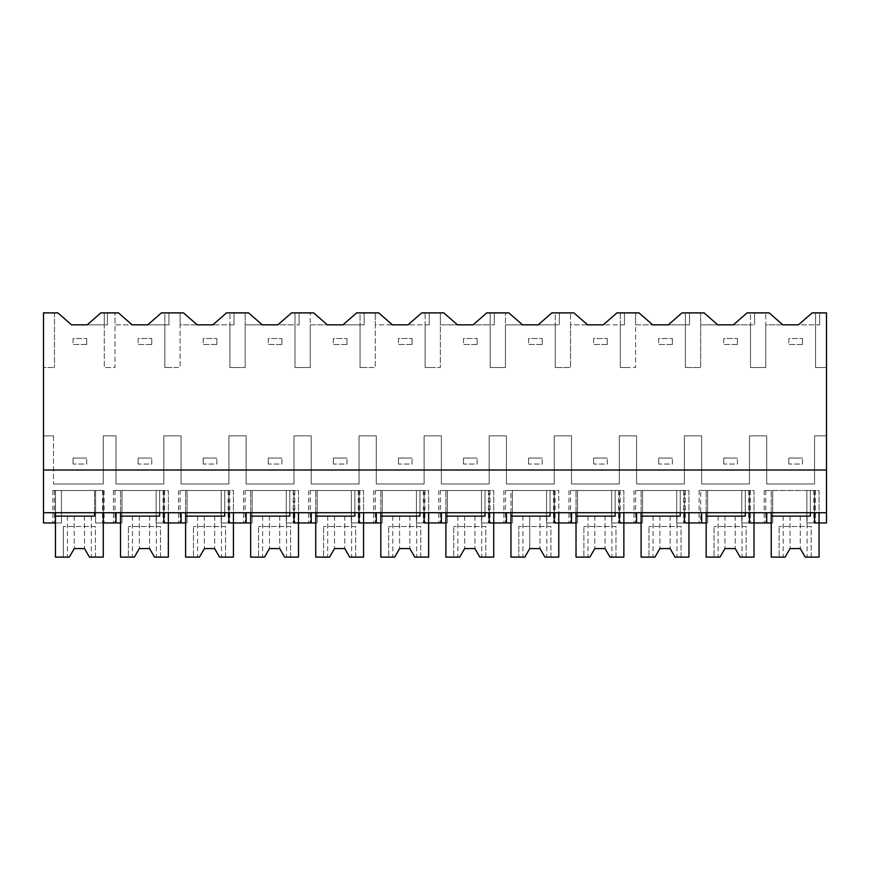<?xml version="1.0" encoding="UTF-8"?>
<svg xmlns="http://www.w3.org/2000/svg" width="870" height="870" viewBox="0 0 870 870"><rect width="100%" height="100%" fill="white"/><g stroke="black" fill="none" stroke-linecap="round" stroke-linejoin="round"><path stroke-width="0.65" stroke-dasharray="4.35 3.26" d="M43.5 512.713L55.452 512.713L55.452 490.506L103.28 490.506L103.28 522.957L95.591 522.957L95.591 490.506L55.452 490.506L55.452 522.957L61.433 522.957L61.433 490.506L52.896 490.506L61.433 490.506L61.433 522.957L52.896 522.957L61.433 522.957L61.433 490.506L61.433 512.713L43.5 512.713L43.5 367.531L54.473 367.531L43.5 367.531L43.5 312.885L57.888 312.885L71.547 324.836L107.38 324.836L104.291 324.836L104.291 312.885L118.429 312.885L132.099 324.836L115.014 324.836L115.014 367.531L111.904 367.531L115.014 367.531L115.014 312.885L115.014 324.836L168.943 324.836L164.832 324.836L164.832 312.885L183.505 312.885L197.175 324.836L180.09 324.836L180.09 367.531L172.445 367.531L180.09 367.531L180.09 312.885L180.09 324.836L234.019 324.836L229.908 324.836L229.908 312.885L248.581 312.885L262.24 324.836L245.166 324.836L245.166 367.531L237.521 367.531L245.166 367.531L245.166 312.885L245.166 324.836L299.095 324.836L294.974 324.836L294.974 312.885L313.646 312.885L327.316 324.836L310.231 324.836L310.231 367.531L302.597 367.531L310.231 367.531L310.231 312.885L310.231 324.836L364.16 324.836L360.049 324.836L360.049 312.885L378.722 312.885L392.381 324.836L375.307 324.836L375.307 367.531L367.662 367.531L375.307 367.531L375.307 312.885L375.307 324.836L429.236 324.836L425.125 324.836L425.125 312.885L443.798 312.885L457.457 324.836L440.372 324.836L440.372 367.531L432.738 367.531L440.372 367.531L440.372 312.885L440.372 324.836L494.312 324.836L490.191 324.836L490.191 312.885L508.863 312.885L522.533 324.836L505.448 324.836L505.448 367.531L497.814 367.531L505.448 367.531L505.448 312.885L505.448 324.836L559.377 324.836L555.267 324.836L555.267 312.885L573.939 312.885L587.598 324.836L570.524 324.836L570.524 367.531L562.879 367.531L570.524 367.531L570.524 312.885L570.524 324.836L624.453 324.836L620.332 324.836L620.332 312.885L639.015 312.885L652.674 324.836L635.589 324.836L635.589 367.531L627.955 367.531L635.589 367.531L635.589 312.885L635.589 324.836L689.529 324.836L685.408 324.836L685.408 312.885L704.08 312.885L717.75 324.836L700.665 324.836L700.665 367.531L693.02 367.531L700.665 367.531L700.665 312.885L700.665 324.836L754.594 324.836L750.484 324.836L750.484 312.885L769.156 312.885L782.815 324.836L765.741 324.836L765.741 367.531L758.096 367.531L765.741 367.531L765.741 312.885L765.741 324.836L819.67 324.836L815.549 324.836L815.549 312.885L826.5 312.885L826.5 435.859L814.548 435.859L814.548 483.981L766.72 483.981L766.72 435.859L749.472 435.859L749.472 483.981L701.655 483.981L701.655 435.859L684.396 435.859L684.396 483.981L636.579 483.981L636.579 435.859L619.331 435.859L619.331 483.981L571.503 483.981L571.503 435.859L554.255 435.859L554.255 483.981L506.438 483.981L506.438 435.859L489.179 435.859L489.179 483.981L441.362 483.981L441.362 435.859L424.114 435.859L424.114 483.981L376.286 483.981L376.286 435.859L359.038 435.859L359.038 483.981L311.221 483.981L311.221 435.859L293.973 435.859L293.973 483.981L246.145 483.981L246.145 435.859L228.897 435.859L228.897 483.981L181.069 483.981L181.069 435.859L163.821 435.859L163.821 483.981L116.004 483.981L116.004 435.859L103.28 435.859L103.28 483.981L53.494 483.981L103.28 483.981L103.28 435.859L116.004 435.859L116.004 483.981L163.821 483.981L163.821 435.859L181.069 435.859L181.069 483.981L228.897 483.981L228.897 435.859L246.145 435.859L246.145 483.981L293.973 483.981L293.973 435.859L311.221 435.859L311.221 483.981L359.038 483.981L359.038 435.859L376.286 435.859L376.286 483.981L424.114 483.981L424.114 435.859L441.362 435.859L441.362 483.981L489.179 483.981L489.179 435.859L506.438 435.859L506.438 483.981L554.255 483.981L554.255 435.859L571.503 435.859L571.503 483.981L619.331 483.981L619.331 435.859L636.579 435.859L636.579 483.981L684.396 483.981L684.396 435.859L701.655 435.859L701.655 483.981L749.472 483.981L749.472 435.859L766.72 435.859L766.72 483.981L814.548 483.981L814.548 435.859L826.5 435.859L826.5 522.957L806.86 522.957L815.397 522.957L806.86 522.957L806.86 512.713L43.5 512.713L43.5 522.957L61.433 522.957L61.433 512.713L806.86 512.713L806.86 490.506L806.86 522.957L806.86 490.506L806.86 522.957L814.548 522.957L814.548 490.506L806.86 490.506L815.397 490.506L764.164 490.506L814.548 490.506L814.548 512.713L826.5 512.713M54.473 312.885L54.473 367.531L54.473 312.885M43.5 470.017L826.5 470.017M87.207 324.836L104.291 324.836L104.291 367.531L111.904 367.531L104.291 367.531L104.291 312.885L107.38 312.885L104.291 312.885L104.291 324.836L104.291 312.885L100.876 312.885L87.207 324.836M815.549 367.531L815.549 312.885L819.67 312.885L815.549 312.885L815.549 324.836L798.475 324.836L812.145 312.885L815.549 312.885L815.549 367.531L826.5 367.531L815.549 367.531M53.494 435.859L53.494 483.981L53.494 435.859L43.5 435.859L53.494 435.859M164.832 367.531L164.832 324.836L147.759 324.836L161.418 312.885L168.943 312.885L164.832 312.885L164.832 367.531L172.445 367.531L164.832 367.531M229.908 367.531L229.908 324.836L212.835 324.836L226.494 312.885L234.019 312.885L229.908 312.885L229.908 367.531L237.521 367.531L229.908 367.531M294.974 367.531L294.974 324.836L277.9 324.836L291.57 312.885L299.095 312.885L294.974 312.885L294.974 367.531L302.597 367.531L294.974 367.531M360.049 367.531L360.049 324.836L342.976 324.836L356.635 312.885L364.16 312.885L360.049 312.885L360.049 367.531L367.662 367.531L360.049 367.531M425.125 367.531L425.125 324.836L408.041 324.836L421.711 312.885L429.236 312.885L425.125 312.885L425.125 367.531L432.738 367.531L425.125 367.531M490.191 367.531L490.191 324.836L473.117 324.836L486.787 312.885L494.312 312.885L490.191 312.885L490.191 367.531L497.814 367.531L490.191 367.531M555.267 367.531L555.267 324.836L538.193 324.836L551.852 312.885L559.377 312.885L555.267 312.885L555.267 367.531L562.879 367.531L555.267 367.531M620.332 367.531L620.332 324.836L603.258 324.836L616.928 312.885L624.453 312.885L620.332 312.885L620.332 367.531L627.955 367.531L620.332 367.531M685.408 367.531L685.408 324.836L668.334 324.836L681.993 312.885L689.529 312.885L685.408 312.885L685.408 367.531L693.02 367.531L685.408 367.531M750.484 367.531L750.484 324.836L733.41 324.836L747.069 312.885L754.594 312.885L750.484 312.885L750.484 367.531L758.096 367.531L750.484 367.531M55.452 512.713L814.548 512.713M107.38 312.885L107.38 324.836L107.38 312.885M94.569 512.713L94.569 490.506L94.569 516.127L55.452 516.127L55.452 490.506L55.452 557.115L69.317 557.115L74.244 548.578L84.488 548.578L89.425 557.115L84.488 548.578L89.425 557.115L103.28 557.115L103.28 490.506L55.452 490.506L103.28 490.506L103.28 512.713L103.28 490.506L95.591 490.506L95.591 522.957L104.128 522.957L95.591 522.957L95.591 490.506L104.128 490.506L95.591 490.506L95.591 522.957L121.974 522.957L121.974 490.506L121.974 522.957L113.437 522.957L120.528 522.957M819.67 312.885L819.67 324.836L819.67 312.885M766.72 512.713L766.72 522.957M163.821 512.713L163.821 490.506L156.143 490.506L164.68 490.506L156.143 490.506L156.143 522.957L156.143 490.506L156.143 522.957L164.68 522.957L156.143 522.957L156.143 490.506L121.974 490.506L121.974 522.957L121.974 490.506L113.437 490.506L163.821 490.506L163.821 522.957L187.05 522.957L187.05 490.506L181.069 490.506L228.897 490.506L228.897 522.957L252.126 522.957L252.126 490.506L246.145 490.506L293.973 490.506L293.973 522.957L317.191 522.957L317.191 490.506L311.221 490.506L359.038 490.506L359.038 522.957L351.349 522.957L382.267 522.957L382.267 490.506L376.286 490.506L424.114 490.506L424.114 522.957L416.425 522.957L447.343 522.957L447.343 490.506L441.362 490.506L489.179 490.506L489.179 522.957L481.501 522.957L512.408 522.957L512.408 490.506L506.438 490.506L554.255 490.506L554.255 522.957L546.567 522.957L577.484 522.957L577.484 490.506L571.503 490.506L619.331 490.506L619.331 522.957L611.643 522.957L642.56 522.957L642.56 490.506L636.579 490.506L684.396 490.506L684.396 522.957L676.719 522.957L707.625 522.957L707.625 490.506L701.655 490.506L749.472 490.506L749.472 522.957L741.784 522.957L772.701 522.957L772.701 490.506L772.701 522.957L772.701 490.506L772.701 522.957L764.164 522.957L771.244 522.957M749.472 512.713L749.472 490.506L741.784 490.506L741.784 522.957L741.784 490.506L750.332 490.506L741.784 490.506L741.784 522.957L750.332 522.957L741.784 522.957L741.784 490.506L707.625 490.506L707.625 522.957L699.088 522.957L706.179 522.957M168.943 312.885L168.943 324.836L168.943 312.885M116.004 522.957L116.004 512.713M180.112 522.957L187.05 522.957L178.513 522.957L180.112 522.957L180.112 490.506L187.05 490.506L187.05 522.957L185.604 522.957M234.019 312.885L234.019 324.836L234.019 312.885M228.897 512.713L228.897 490.506L221.208 490.506L229.745 490.506L221.208 490.506L221.208 522.957L221.208 490.506L221.208 522.957L229.745 522.957L221.208 522.957L221.208 490.506L187.05 490.506L187.05 522.957L187.05 490.506L180.112 490.506M181.069 522.957L181.069 512.713M245.188 522.957L252.126 522.957L243.589 522.957L245.188 522.957L245.188 490.506L252.126 490.506L252.126 522.957L250.669 522.957M299.095 312.885L299.095 324.836L299.095 312.885M293.973 512.713L293.973 490.506L286.284 490.506L294.821 490.506L286.284 490.506L286.284 522.957L286.284 490.506L286.284 522.957L294.821 522.957L286.284 522.957L286.284 490.506L252.126 490.506L252.126 522.957L252.126 490.506L245.188 490.506M246.145 522.957L246.145 512.713M310.253 522.957L317.191 522.957L308.654 522.957L310.253 522.957L310.253 490.506L317.191 490.506L317.191 522.957L315.745 522.957M364.16 312.885L364.16 324.836L364.16 312.885M359.038 512.713L359.038 490.506L351.349 490.506L359.897 490.506L351.349 490.506L351.349 522.957L351.349 490.506L351.349 522.957L359.897 522.957L351.349 522.957L351.349 490.506L317.191 490.506L317.191 522.957L317.191 490.506L310.253 490.506M311.221 522.957L311.221 512.713M375.329 522.957L382.267 522.957L373.73 522.957L375.329 522.957L375.329 490.506L382.267 490.506L382.267 522.957L380.821 522.957M429.236 312.885L429.236 324.836L429.236 312.885M424.114 512.713L424.114 490.506L416.425 490.506L424.962 490.506L416.425 490.506L416.425 522.957L416.425 490.506L416.425 522.957L424.962 522.957L416.425 522.957L416.425 490.506L382.267 490.506L382.267 522.957L382.267 490.506L375.329 490.506M376.286 522.957L376.286 512.713M440.405 522.957L447.343 522.957L438.795 522.957L440.405 522.957L440.405 490.506L447.343 490.506L447.343 522.957L445.886 522.957M494.312 312.885L494.312 324.836L494.312 312.885M489.179 512.713L489.179 490.506L481.501 490.506L490.038 490.506L481.501 490.506L481.501 522.957L481.501 490.506L481.501 522.957L490.038 522.957L481.501 522.957L481.501 490.506L447.343 490.506L447.343 522.957L447.343 490.506L440.405 490.506M441.362 522.957L441.362 512.713M505.47 522.957L512.408 522.957L503.871 522.957L505.47 522.957L505.47 490.506L512.408 490.506L512.408 522.957L510.962 522.957M559.377 312.885L559.377 324.836L559.377 312.885M554.255 512.713L554.255 490.506L546.567 490.506L555.114 490.506L546.567 490.506L546.567 522.957L546.567 490.506L546.567 522.957L555.114 522.957L546.567 522.957L546.567 490.506L512.408 490.506L512.408 522.957L512.408 490.506L505.47 490.506M506.438 522.957L506.438 512.713M570.546 522.957L577.484 522.957L568.947 522.957L570.546 522.957L570.546 490.506L577.484 490.506L577.484 522.957L576.027 522.957M624.453 312.885L624.453 324.836L624.453 312.885M619.331 512.713L619.331 490.506L611.643 490.506L620.179 490.506L611.643 490.506L611.643 522.957L611.643 490.506L611.643 522.957L620.179 522.957L611.643 522.957L611.643 490.506L577.484 490.506L577.484 522.957L577.484 490.506L570.546 490.506M571.503 522.957L571.503 512.713M635.622 522.957L642.56 522.957L634.012 522.957L635.622 522.957L635.622 490.506L642.56 490.506L642.56 522.957L641.103 522.957M689.529 312.885L689.529 324.836L689.529 312.885M684.396 512.713L684.396 490.506L676.719 490.506L685.255 490.506L676.719 490.506L676.719 522.957L676.719 490.506L676.719 522.957L685.255 522.957L676.719 522.957L676.719 490.506L642.56 490.506L642.56 522.957L642.56 490.506L635.622 490.506M636.579 522.957L636.579 512.713M754.594 312.885L754.594 324.836L754.594 312.885M700.687 490.506L707.625 490.506L707.625 522.957L707.625 490.506L699.088 490.506L700.687 490.506L700.687 522.957M701.655 522.957L701.655 512.713M95.417 557.115L95.417 526.491L63.314 526.491L95.417 526.491L95.417 557.115M63.314 557.115L63.314 526.491L63.314 557.115M89.425 516.127L67.414 516.127L89.425 516.127M69.317 557.115L67.414 557.115L69.317 557.115L74.244 548.578L84.488 548.578L74.244 548.578L69.317 557.115M120.528 512.713L120.528 490.506L168.345 490.506L168.345 557.115L160.493 557.115L160.493 526.491L128.379 526.491L160.493 526.491L160.493 557.115L154.49 557.115L156.393 557.115L154.49 557.115L149.564 548.578L154.49 557.115L149.564 548.578L139.32 548.578L149.564 548.578L139.32 548.578L134.382 557.115L132.479 557.115L134.382 557.115L139.32 548.578L134.382 557.115L128.379 557.115L128.379 526.491L128.379 557.115L120.528 557.115L120.528 490.506L168.345 490.506L168.345 512.713M120.528 516.127L159.634 516.127L159.634 490.506L159.634 512.713M154.49 516.127L132.479 516.127L154.49 516.127M185.604 512.713L185.604 490.506L233.421 490.506L233.421 557.115L225.569 557.115L225.569 526.491L193.455 526.491L225.569 526.491L225.569 557.115L219.566 557.115L221.469 557.115L219.566 557.115L214.64 548.578L219.566 557.115L214.64 548.578L204.385 548.578L214.629 548.578L204.385 548.578L199.458 557.115L197.555 557.115L199.458 557.115L204.385 548.578L199.458 557.115L193.455 557.115L193.455 526.491L193.455 557.115L185.604 557.115L185.604 490.506L233.421 490.506L233.421 512.713M185.604 516.127L224.71 516.127L224.71 490.506L224.71 512.713M219.566 516.127L197.555 516.127L219.566 516.127M250.669 512.713L250.669 490.506L298.497 490.506L298.497 557.115L290.634 557.115L290.634 526.491L258.531 526.491L290.634 526.491L290.634 557.115L284.642 557.115L286.534 557.115L284.642 557.115L279.705 548.578L284.642 557.115L279.705 548.578L269.461 548.578L279.705 548.578L269.461 548.578L264.524 557.115L262.631 557.115L264.524 557.115L269.461 548.578L264.524 557.115L258.531 557.115L258.531 526.491L258.531 557.115L250.669 557.115L250.669 490.506L298.497 490.506L298.497 512.713M250.669 516.127L289.786 516.127L289.786 490.506L289.786 512.713M284.642 516.127L262.631 516.127L284.642 516.127M315.745 512.713L315.745 490.506L363.562 490.506L363.562 557.115L355.71 557.115L355.71 526.491L323.596 526.491L355.71 526.491L355.71 557.115L349.707 557.115L351.61 557.115L349.707 557.115L344.781 548.578L349.707 557.115L344.781 548.578L334.526 548.578L344.77 548.578L334.537 548.578L329.599 557.115L327.696 557.115L329.599 557.115L334.526 548.578L329.599 557.115L323.596 557.115L323.596 526.491L323.596 557.115L315.745 557.115L315.745 490.506L363.562 490.506L363.562 512.713M315.745 516.127L354.851 516.127L354.851 490.506L354.851 512.713M349.707 516.127L327.696 516.127L349.707 516.127M380.821 512.713L380.821 490.506L428.638 490.506L428.638 557.115L420.786 557.115L420.786 526.491L388.672 526.491L420.786 526.491L420.786 557.115L414.783 557.115L416.686 557.115L414.783 557.115L409.846 548.578L414.783 557.115L409.846 548.578L399.602 548.578L409.846 548.578L399.602 548.578L394.675 557.115L392.772 557.115L394.675 557.115L399.602 548.578L394.675 557.115L388.672 557.115L388.672 526.491L388.672 557.115L380.821 557.115L380.821 490.506L428.638 490.506L428.638 512.713M380.821 516.127L419.927 516.127L419.927 490.506L419.927 512.713M414.783 516.127L392.772 516.127L414.783 516.127M445.886 512.713L445.886 490.506L493.714 490.506L493.714 557.115L485.851 557.115L485.851 526.491L453.748 526.491L485.851 526.491L485.851 557.115L479.848 557.115L481.752 557.115L479.848 557.115L474.922 548.578L479.848 557.115L474.922 548.578L464.678 548.578L474.922 548.578L464.678 548.578L459.741 557.115L457.848 557.115L459.741 557.115L464.678 548.578L459.741 557.115L453.748 557.115L453.748 526.491L453.748 557.115L445.886 557.115L445.886 490.506L493.714 490.506L493.714 512.713M445.886 516.127L485.003 516.127L485.003 490.506L485.003 512.713M479.848 516.127L457.848 516.127L479.848 516.127M510.962 512.713L510.962 490.506L558.779 490.506L558.779 557.115L550.928 557.115L550.928 526.491L518.814 526.491L550.928 526.491L550.928 557.115L544.924 557.115L546.828 557.115L544.924 557.115L539.998 548.578L544.924 557.115L539.998 548.578L529.743 548.578L524.817 557.115L522.913 557.115L524.817 557.115L529.743 548.578L524.817 557.115L518.814 557.115L518.814 526.491L518.814 557.115L510.962 557.115L510.962 490.506L558.779 490.506L558.779 512.713M510.962 516.127L550.068 516.127L550.068 490.506L550.068 512.713M544.924 516.127L529.754 516.127L544.924 516.127M529.754 548.578L539.987 548.578L529.754 548.578M529.743 516.127L522.913 516.127L529.743 516.127L529.743 548.578L529.743 516.127M576.027 512.713L576.027 490.506L623.855 490.506L623.855 557.115L615.993 557.115L615.993 526.491L583.89 526.491L615.993 526.491L615.993 557.115L610 557.115L611.904 557.115L610 557.115L605.063 548.578L610 557.115L605.063 548.578L594.819 548.578L605.063 548.578L594.819 548.578L589.893 557.115L587.989 557.115L589.893 557.115L594.819 548.578L589.893 557.115L583.89 557.115L583.89 526.491L583.89 557.115L576.027 557.115L576.027 490.506L623.855 490.506L623.855 512.713M576.027 516.127L615.144 516.127L615.144 490.506L615.144 512.713M610 516.127L587.989 516.127L610 516.127M641.103 512.713L641.103 490.506L688.931 490.506L688.931 557.115L681.069 557.115L681.069 526.491L648.966 526.491L681.069 526.491L681.069 557.115L675.066 557.115L676.969 557.115L675.066 557.115L670.139 548.578L675.066 557.115L670.139 548.578L659.895 548.578L670.139 548.578L659.895 548.578L654.958 557.115L653.055 557.115L654.958 557.115L659.895 548.578L654.958 557.115L648.966 557.115L648.966 526.491L648.966 557.115L641.103 557.115L641.103 490.506L688.931 490.506L688.931 512.713M641.103 516.127L680.22 516.127L680.22 490.506L680.22 512.713M675.066 516.127L653.055 516.127L675.066 516.127M706.179 512.713L706.179 490.506L753.996 490.506L753.996 557.115L746.145 557.115L746.145 526.491L714.031 526.491L746.145 526.491L746.145 557.115L740.142 557.115L742.045 557.115L740.142 557.115L735.215 548.578L740.142 557.115L735.215 548.578L724.96 548.578L735.204 548.578L724.971 548.578L720.034 557.115L718.131 557.115L720.034 557.115L724.96 548.578L720.034 557.115L714.031 557.115L714.031 526.491L714.031 557.115L706.179 557.115L706.179 490.506L753.996 490.506L753.996 512.713M706.179 516.127L745.285 516.127L745.285 490.506L745.285 512.713M740.142 516.127L718.131 516.127L740.142 516.127M771.244 512.713L771.244 490.506L819.072 490.506L819.072 557.115L811.21 557.115L811.21 526.491L779.107 526.491L811.21 526.491L811.21 557.115L805.218 557.115L807.11 557.115L805.218 557.115L800.28 548.578L805.218 557.115L800.28 548.578L790.036 548.578L800.28 548.578L790.036 548.578L785.11 557.115L783.207 557.115L785.11 557.115L790.036 548.578L785.11 557.115L779.107 557.115L779.107 526.491L779.107 557.115L771.244 557.115L771.244 490.506L819.072 490.506L819.072 512.713M771.244 516.127L810.361 516.127L810.361 490.506L810.361 512.713M805.218 516.127L783.207 516.127L805.218 516.127M86.706 344.476L73.047 344.476L73.047 338.506L86.706 338.506L73.047 338.506L73.047 344.476L86.706 344.476L86.706 338.506L86.706 344.476M151.782 344.476L138.123 344.476L138.123 338.506L151.782 338.506L138.123 338.506L138.123 344.476L151.782 344.476L151.782 338.506L151.782 344.476M216.858 344.476L203.188 344.476L203.188 338.506L216.858 338.506L203.188 338.506L203.188 344.476L216.858 344.476L216.858 338.506L216.858 344.476M281.923 344.476L268.264 344.476L268.264 338.506L281.923 338.506L268.264 338.506L268.264 344.476L281.923 344.476L281.923 338.506L281.923 344.476M346.999 344.476L333.34 344.476L333.34 338.506L346.999 338.506L333.34 338.506L333.34 344.476L346.999 344.476L346.999 338.506L346.999 344.476M412.075 344.476L398.406 344.476L398.406 338.506L412.075 338.506L398.406 338.506L398.406 344.476L412.075 344.476L412.075 338.506L412.075 344.476M477.141 344.476L463.482 344.476L463.482 338.506L477.141 338.506L463.482 338.506L463.482 344.476L477.141 344.476L477.141 338.506L477.141 344.476M542.217 344.476L528.547 344.476L528.547 338.506L542.217 338.506L528.547 338.506L528.547 344.476L542.217 344.476L542.217 338.506L542.217 344.476M607.293 344.476L593.623 344.476L593.623 338.506L607.293 338.506L593.623 338.506L593.623 344.476L607.293 344.476L607.293 338.506L607.293 344.476M672.358 344.476L658.699 344.476L658.699 338.506L672.358 338.506L658.699 338.506L658.699 344.476L672.358 344.476L672.358 338.506L672.358 344.476M737.434 344.476L723.764 344.476L723.764 338.506L737.434 338.506L723.764 338.506L723.764 344.476L737.434 344.476L737.434 338.506L737.434 344.476M802.499 344.476L788.84 344.476L788.84 338.506L802.499 338.506L788.84 338.506L788.84 344.476L802.499 344.476L802.499 338.506L802.499 344.476M73.047 464.036L73.047 458.055L86.706 458.055L73.047 458.055L73.047 464.036L86.706 464.036L86.706 458.055L86.706 464.036L73.047 464.036M138.123 464.036L138.123 458.055L151.782 458.055L138.123 458.055L138.123 464.036L151.782 464.036L151.782 458.055L151.782 464.036L138.123 464.036M203.188 464.036L203.188 458.055L216.858 458.055L203.188 458.055L203.188 464.036L216.858 464.036L216.858 458.055L216.858 464.036L203.188 464.036M268.264 464.036L268.264 458.055L281.923 458.055L268.264 458.055L268.264 464.036L281.923 464.036L281.923 458.055L281.923 464.036L268.264 464.036M333.34 464.036L333.34 458.055L346.999 458.055L333.34 458.055L333.34 464.036L346.999 464.036L346.999 458.055L346.999 464.036L333.34 464.036M398.406 464.036L398.406 458.055L412.075 458.055L398.406 458.055L398.406 464.036L412.075 464.036L412.075 458.055L412.075 464.036L398.406 464.036M463.482 464.036L463.482 458.055L477.141 458.055L463.482 458.055L463.482 464.036L477.141 464.036L477.141 458.055L477.141 464.036L463.482 464.036M528.547 464.036L528.547 458.055L542.217 458.055L528.547 458.055L528.547 464.036L542.217 464.036L542.217 458.055L542.217 464.036L528.547 464.036M593.623 464.036L593.623 458.055L607.293 458.055L593.623 458.055L593.623 464.036L607.293 464.036L607.293 458.055L607.293 464.036L593.623 464.036M658.699 464.036L658.699 458.055L672.358 458.055L658.699 458.055L658.699 464.036L672.358 464.036L672.358 458.055L672.358 464.036L658.699 464.036M723.764 464.036L723.764 458.055L737.434 458.055L723.764 458.055L723.764 464.036L737.434 464.036L737.434 458.055L737.434 464.036L723.764 464.036M788.84 464.036L788.84 458.055L802.499 458.055L788.84 458.055L788.84 464.036L802.499 464.036L802.499 458.055L802.499 464.036L788.84 464.036M54.495 490.506L54.495 522.957M102.529 490.506L102.529 522.957M813.798 490.506L813.798 522.957M765.763 490.506L765.763 522.957M115.036 490.506L115.036 522.957M163.082 490.506L163.082 522.957M228.147 490.506L228.147 522.957M293.223 490.506L293.223 522.957M358.288 490.506L358.288 522.957M423.364 490.506L423.364 522.957M488.44 490.506L488.44 522.957M553.505 490.506L553.505 522.957M618.581 490.506L618.581 522.957M683.657 490.506L683.657 522.957M748.722 490.506L748.722 522.957M84.488 516.127L84.488 548.578L84.488 516.127M74.244 516.127L74.244 548.578L74.244 516.127M149.564 516.127L149.564 548.578L149.564 516.127M139.32 516.127L139.32 548.578L139.32 516.127M214.64 516.127L214.64 548.578L214.64 516.127M204.385 516.127L204.385 548.578L204.385 516.127M279.705 516.127L279.705 548.578L279.705 516.127M269.461 516.127L269.461 548.578L269.461 516.127M344.781 516.127L344.781 548.578L344.781 516.127M334.526 516.127L334.526 548.578L334.526 516.127M409.846 516.127L409.846 548.578L409.846 516.127M399.602 516.127L399.602 548.578L399.602 516.127M474.922 516.127L474.922 548.578L474.922 516.127M464.678 516.127L464.678 548.578L464.678 516.127M539.998 516.127L539.998 548.578L539.998 516.127M605.063 516.127L605.063 548.578L605.063 516.127M594.819 516.127L594.819 548.578L594.819 516.127M670.139 516.127L670.139 548.578L670.139 516.127M659.895 516.127L659.895 548.578L659.895 516.127M735.215 516.127L735.215 548.578L735.215 516.127M724.96 516.127L724.96 548.578L724.96 516.127M800.28 516.127L800.28 548.578L800.28 516.127M790.036 516.127L790.036 548.578L790.036 516.127M52.896 490.506L52.896 522.957M104.128 490.506L104.128 522.957M815.397 490.506L815.397 522.957M764.164 490.506L764.164 522.957M113.437 490.506L113.437 522.957M164.68 490.506L164.68 522.957M178.513 490.506L178.513 522.957M229.745 490.506L229.745 522.957M243.589 490.506L243.589 522.957M294.821 490.506L294.821 522.957M308.654 490.506L308.654 522.957M359.897 490.506L359.897 522.957M373.73 490.506L373.73 522.957M424.962 490.506L424.962 522.957M438.795 490.506L438.795 522.957M490.038 490.506L490.038 522.957M503.871 490.506L503.871 522.957M555.114 490.506L555.114 522.957M568.947 490.506L568.947 522.957M620.179 490.506L620.179 522.957M634.012 490.506L634.012 522.957M685.255 490.506L685.255 522.957M699.088 490.506L699.088 522.957M750.332 490.506L750.332 522.957M91.317 516.127L91.317 557.115M67.414 516.127L67.414 557.115M156.393 516.127L156.393 557.115M132.479 516.127L132.479 557.115M221.469 516.127L221.469 557.115M197.555 516.127L197.555 557.115M286.534 516.127L286.534 557.115M262.631 516.127L262.631 557.115M351.61 516.127L351.61 557.115M327.696 516.127L327.696 557.115M416.686 516.127L416.686 557.115M392.772 516.127L392.772 557.115M481.752 516.127L481.752 557.115M457.848 516.127L457.848 557.115M546.828 516.127L546.828 557.115M522.913 516.127L522.913 557.115M611.904 516.127L611.904 557.115M587.989 516.127L587.989 557.115M676.969 516.127L676.969 557.115M653.055 516.127L653.055 557.115M742.045 516.127L742.045 557.115M718.131 516.127L718.131 557.115M807.11 516.127L807.11 557.115M783.207 516.127L783.207 557.115"/><path stroke-width="1.3" d="M43.5 312.885L57.888 312.885L71.547 324.836L87.207 324.836L100.876 312.885L118.429 312.885L132.099 324.836L147.759 324.836L161.418 312.885L183.505 312.885L197.175 324.836L212.835 324.836L226.494 312.885L248.581 312.885L262.24 324.836L277.9 324.836L291.57 312.885L313.646 312.885L327.316 324.836L342.976 324.836L356.635 312.885L378.722 312.885L392.381 324.836L408.041 324.836L421.711 312.885L443.798 312.885L457.457 324.836L473.117 324.836L486.787 312.885L508.863 312.885L522.533 324.836L538.193 324.836L551.852 312.885L573.939 312.885L587.598 324.836L603.258 324.836L616.928 312.885L639.015 312.885L652.674 324.836L668.334 324.836L681.993 312.885L704.08 312.885L717.75 324.836L733.41 324.836L747.069 312.885L769.156 312.885L782.815 324.836L798.475 324.836L812.145 312.885L826.5 312.885L826.5 512.713L43.5 512.713L43.5 312.885M55.452 512.713L55.452 522.957L43.5 522.957L43.5 512.713M43.5 470.017L826.5 470.017M94.569 512.713L94.569 516.127L55.452 516.127L55.452 557.115L69.317 557.115L74.244 548.578L84.488 548.578L89.425 557.115L103.28 557.115L103.28 512.713L103.28 522.957L116.004 522.957L116.004 512.713M120.528 522.957L116.004 522.957M814.548 512.713L814.548 522.957L826.5 522.957L826.5 512.713M749.472 512.713L749.472 522.957L766.72 522.957L766.72 512.713M771.244 522.957L766.72 522.957M185.604 522.957L163.821 522.957L163.821 512.713M181.069 522.957L181.069 512.713M250.669 522.957L228.897 522.957L228.897 512.713M246.145 522.957L246.145 512.713M315.745 522.957L293.973 522.957L293.973 512.713M311.221 522.957L311.221 512.713M380.821 522.957L359.038 522.957L359.038 512.713M376.286 522.957L376.286 512.713M445.886 522.957L424.114 522.957L424.114 512.713M441.362 522.957L441.362 512.713M510.962 522.957L489.179 522.957L489.179 512.713M506.438 522.957L506.438 512.713M576.027 522.957L554.255 522.957L554.255 512.713M571.503 522.957L571.503 512.713M641.103 522.957L619.331 522.957L619.331 512.713M636.579 522.957L636.579 512.713M706.179 522.957L684.396 522.957L684.396 512.713M701.655 522.957L701.655 512.713M168.345 512.713L168.345 557.115L154.49 557.115L149.564 548.578L139.32 548.578L134.382 557.115L120.528 557.115L120.528 516.127L159.634 516.127L159.634 512.713M120.528 512.713L120.528 516.127M233.421 512.713L233.421 557.115L219.566 557.115L214.64 548.578L204.385 548.578L199.458 557.115L185.604 557.115L185.604 516.127L224.71 516.127L224.71 512.713M185.604 512.713L185.604 516.127M298.497 512.713L298.497 557.115L284.642 557.115L279.705 548.578L269.461 548.578L264.524 557.115L250.669 557.115L250.669 516.127L289.786 516.127L289.786 512.713M250.669 512.713L250.669 516.127M363.562 512.713L363.562 557.115L349.707 557.115L344.781 548.578L334.526 548.578L329.599 557.115L315.745 557.115L315.745 516.127L354.851 516.127L354.851 512.713M315.745 512.713L315.745 516.127M428.638 512.713L428.638 557.115L414.783 557.115L409.846 548.578L399.602 548.578L394.675 557.115L380.821 557.115L380.821 516.127L419.927 516.127L419.927 512.713M380.821 512.713L380.821 516.127M493.714 512.713L493.714 557.115L479.848 557.115L474.922 548.578L464.678 548.578L459.741 557.115L445.886 557.115L445.886 516.127L485.003 516.127L485.003 512.713M445.886 512.713L445.886 516.127M558.779 512.713L558.779 557.115L544.924 557.115L539.998 548.578L529.743 548.578L524.817 557.115L510.962 557.115L510.962 516.127L550.068 516.127L550.068 512.713M510.962 512.713L510.962 516.127M623.855 512.713L623.855 557.115L610 557.115L605.063 548.578L594.819 548.578L589.893 557.115L576.027 557.115L576.027 516.127L615.144 516.127L615.144 512.713M576.027 512.713L576.027 516.127M688.931 512.713L688.931 557.115L675.066 557.115L670.139 548.578L659.895 548.578L654.958 557.115L641.103 557.115L641.103 516.127L680.22 516.127L680.22 512.713M641.103 512.713L641.103 516.127M753.996 512.713L753.996 557.115L740.142 557.115L735.215 548.578L724.96 548.578L720.034 557.115L706.179 557.115L706.179 516.127L745.285 516.127L745.285 512.713M706.179 512.713L706.179 516.127M819.072 512.713L819.072 557.115L805.218 557.115L800.28 548.578L790.036 548.578L785.11 557.115L771.244 557.115L771.244 516.127L810.361 516.127L810.361 512.713M771.244 512.713L771.244 516.127"/></g></svg>
